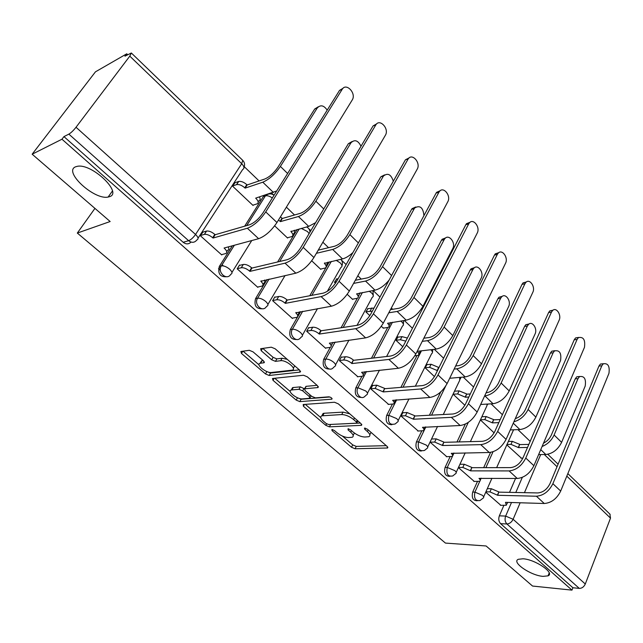 <?xml version="1.0" encoding="UTF-8"?>
<svg xmlns="http://www.w3.org/2000/svg" width="643" height="643" viewBox="0 0 643 643"><rect width="100%" height="100%" fill="white"/><g stroke="black" fill="none" stroke-linecap="round" stroke-linejoin="round"><path stroke-width="0.96" d="M331.901 429.468L332.013 430.625L351.512 447.247L355.049 448.758L387.56 447.994L387.134 446.419L367.338 429.154L364.468 428.101L364.774 429.259L367.362 431.509C370.135 434.097 370.609 435.833 368.777 436.71L364.822 437.015C360.996 436.822 357.098 435.174 353.152 432.072L350.58 429.854L348.032 428.777L348.112 429.958L350.676 432.168C353.449 434.724 353.947 436.428 352.171 437.28L348.385 437.57C344.68 437.377 340.862 435.753 336.956 432.707L334.4 430.529L331.901 429.468M109.583 196.662C122.917 192.924 92.005 163.29 77.441 166.288L75.528 166.826C63.006 171.641 94.4 200.335 108.128 197.047L109.583 196.662M543.054 576.369L548.053 575.847C555.255 573.09 535.161 559.354 522.976 558.783L518.322 559.297C511.121 562.103 530.756 575.581 543.054 576.369M253.045 351.858L249.307 350.298L240.892 351.496L241.479 353.457L265.519 373.945L269.168 375.48L299.943 372.136L299.67 370.159L275.156 348.787L271.306 347.196L260.648 348.707L261.195 350.724L271.692 359.791L275.461 361.358L280.686 360.707C286.006 359.767 297.307 369.01 292.252 370.135L271.45 372.506C266.347 373.35 255.271 364.388 260.118 363.295L264.048 362.756L263.493 360.827L253.045 351.858M571.973 590.129L532.541 586.046L486.1 545.971L445.446 543.086L77.321 233.063L110.154 221.522L32.15 154.207L61.969 139.218L571.973 590.129L572.897 587.742L579.295 588.393L506.917 523.981C505.004 521.867 504.578 519.239 505.655 516.088L511.49 502.521M303.191 404.511L303.44 406.272L325.816 425.345L329.385 426.856L361.479 425.336L361.036 423.665L338.282 403.828L334.521 402.253L303.191 404.511M296.206 400.107L273.018 380.343L272.471 378.51L303.504 375.239L307.314 376.822L317.497 385.704L317.98 387.56L304.597 388.806L305.103 390.623L311.702 396.321L315.408 397.872L328.87 396.819C331.177 397.358 332.166 398.154 331.836 399.182L299.815 401.626L296.206 400.107L297.492 397.776M32.15 154.207L95.445 71.839L126.759 53.803L127.627 54.647M530.162 441.371L517.945 429.637M502.4 414.711L491.091 403.844M473.57 387.006L463.241 377.087M443.598 358.215L434.338 349.318M412.42 328.251L404.318 320.471M392.672 309.283L391.33 307.997M379.957 297.066L373.117 290.499M361.245 279.094L357.813 275.791M346.127 264.562L341.296 259.925M328.557 247.684L322.866 242.218M310.842 230.66L308.769 228.675M307.579 227.534L306.88 226.858M294.534 214.995L286.384 207.167M273.717 194.998L271.684 193.037M259.081 180.932L244.284 166.714M61.969 139.218L63.946 136.605L68.857 134.13C71.035 132.828 73.431 130.537 76.027 127.266L129.79 56.134L131.341 52.999L124.951 56.182L126.759 53.803M572.897 587.742L500.608 523.667C498.703 521.569 498.285 518.949 499.354 515.823L503.855 505.43M509.521 492.353L515.541 478.464M609.869 514.095L610.504 518.129L585.291 584.013C583.924 586.898 581.923 588.361 579.295 588.393M458.411 467.606L474.317 481.454M430.288 442.336L446.789 456.699M403.306 412.734L402.968 412.428L401.119 416.125L418.239 431.027M427.298 364.637L426.992 364.348L425.224 367.876L434.459 376.589M373.109 385.495L372.771 385.189L370.834 388.911L388.621 404.391M398.242 337.133L397.945 336.852L396.096 340.396L402.815 346.738M341.73 357.195L341.401 356.897L339.375 360.643L357.862 376.726M381.251 326.403L383.622 328.107M368.085 308.584L365.859 311.871L369.854 315.641M309.114 327.777L308.793 327.488L306.663 331.249L325.688 348.345L325.897 347.976M347.228 294.301L352.71 299.477L352.911 299.116M336.763 278.933L334.448 282.245L335.485 283.225M275.18 297.17L274.874 296.889L272.632 300.667L292.428 318.462L292.653 318.076M311.726 260.817L320.785 269.361L321.01 268.983M239.847 265.302L239.55 265.029L237.195 268.822L257.819 287.357L258.06 286.955M274.657 225.846L287.59 238.047L287.831 237.653M203.027 232.091L200.262 235.635L221.763 254.949L222.02 254.532M235.081 182.684L232.477 186.06L253.053 205.463L253.31 205.045M226.633 276.739C220.107 277.117 217.664 273.701 219.303 266.475L232.316 245.803M244.67 226.183L263.381 196.485L265.382 195.85L266.323 194.749M262.312 308.777C256.123 308.97 253.872 305.586 255.56 298.625L267.062 279.504M277.615 261.974L297.17 229.471M296.6 339.52C290.789 339.6 288.691 336.289 290.314 329.578L300.643 311.63M309.789 295.732L329.272 261.87M329.578 369.042C324.104 369.05 322.143 365.811 323.694 359.324L330.301 347.333M331.169 345.773L332.101 344.069M341.087 327.753L357.347 298.256M358.28 296.568L359.059 295.145M359.992 293.449L360.313 292.862M361.326 397.422C356.15 397.374 354.301 394.207 355.796 387.922L361.913 376.332M371.461 358.247L387.697 327.52M391.9 424.726C386.998 424.645 385.253 421.551 386.676 415.434L392.399 404.142M400.902 387.375L416.994 355.611M421.358 451.016C416.704 450.92 415.056 447.89 416.415 441.926L421.784 430.898M429.403 415.249L440.752 391.917M449.77 476.342C445.342 476.246 443.774 473.28 445.069 467.461L450.124 456.659M456.988 441.982L465.363 424.075M477.178 500.76C472.959 500.672 471.464 497.778 472.701 492.072L477.46 481.486M483.681 467.662L490.553 452.391M77.321 233.063L94.939 208.388M485.754 492.176L500.881 505.334M506.78 444.811L521.385 458.146M264.321 195.384L263.381 196.485M63.946 136.605L183.167 242.282C186.044 244.461 188.664 244.396 191.019 242.073M480.409 419.935L494.113 432.86M453.315 394.376L464.873 405.275M353.152 435.391L354.414 433.06M369.797 434.708L371.083 432.417M342.397 436.067L352.726 444.892L356.254 446.403L386.282 445.671M330.148 424.46L360.337 423.054M305.288 404.359L320.753 417.572M326.13 423.472L328.637 424.533L356.455 423.182L356.391 421.961L353.626 419.558C349.551 416.342 345.588 414.671 341.73 414.55L321.83 415.828C319.973 416.712 320.495 418.48 323.405 421.141L326.13 423.472M349.736 413.811L343.016 412.115L341.73 414.55M322.071 415.378L323.116 413.441L324.096 413.264L343.016 412.115M290.25 391.515L274.73 378.253M317.063 385.326L306.197 386.322L305.57 387.046M329.891 396.996L301.125 399.247L299.815 401.626M291.89 389.923L291.239 390.044C286.682 391.145 297.283 399.552 302.371 398.901L309.781 398.29L309.275 396.514L302.684 390.84L298.987 389.288L291.89 389.923L293.224 387.52L292.581 387.641L291.633 389.345M310.135 397.639L311.156 395.847M293.224 387.52L300.329 386.869L304.517 388.838M297.685 397.864L301.125 399.247M260.479 362.668L261.516 360.884L263.26 360.627M293.337 368.214L294.759 365.875M287.26 359.341L282.092 358.239L280.686 360.707M262.778 348.402L273.098 357.339L276.868 358.907L282.092 358.239M266.941 371.598L270.542 373.085L299.349 369.878M243.046 351.182L259.041 364.846M538.633 454.593L545.811 454.505C552.626 453.685 557.891 449.634 561.612 442.352L585.194 386.065C586.223 378.952 584.326 375.801 579.512 376.597L578.017 378.614L575.252 378.831L576.747 376.822L579.697 376.468M520.926 458.154L522.888 458.129M508.275 441.444L512.318 441.339L519.657 444.361L518.571 447.624L527.525 447.448M518.571 447.624L510.976 444.361L506.941 444.45M528.843 444.401L519.898 444.594M575.252 378.831L551.332 435.086C549.677 438.663 547.08 441.355 543.52 443.148M542.097 446.491C547.523 444.305 551.533 440.471 554.113 435.006L578.017 378.614M500.383 505.318L506.387 505.261L505.486 502.336L544.259 503.501C551.332 502.922 556.806 498.783 560.68 491.067L608.937 373.39C609.926 366.197 608.037 362.998 603.255 363.809L601.808 365.803L598.955 366.052L600.401 364.059L603.367 363.721M487.306 488.672L491.356 488.744L498.823 491.903L497.698 495.295L536.399 496.219C543.472 495.6 548.969 491.421 552.884 483.689L601.808 365.803M598.955 366.052L549.99 483.649C547.089 489.371 543.022 492.474 537.781 492.94L499.081 492.136M497.698 495.295L489.958 491.895L491.356 488.744M485.915 491.815L489.958 491.895M510.285 429.91L519.898 429.572C526.689 428.6 532.018 424.444 535.876 417.106L560.559 360.498C561.604 353.103 559.587 349.905 554.491 350.925L553.133 352.79L550.376 353.071L551.734 351.207L554.813 350.692M481.872 416.76L486.196 416.551L493.631 419.59L492.498 422.885L498.831 422.612M492.498 422.885L484.806 419.59L480.482 419.791M500.214 419.549L493.888 419.839M550.376 353.071L525.339 409.631C523.064 414.164 519.721 417.162 515.3 418.641M513.894 421.808C520.099 420.032 524.841 415.925 528.112 409.487L553.133 352.79M480.675 404.471L493.036 403.724C499.804 402.59 505.189 398.33 509.2 390.928L535.048 334.022C537.733 328.758 532.316 320.632 528.57 324.345L527.356 326.033L524.608 326.387L525.821 324.699L529.02 324M454.842 391.193L459.142 390.872L466.673 393.926L465.484 397.245L468.843 397.012M484.637 395.943L484.926 395.919C491.686 394.746 497.095 390.446 501.146 383.027L527.356 326.033M465.484 397.245L457.679 393.926L453.379 394.231M524.608 326.387L498.397 383.244C495.391 388.734 491.381 391.917 486.373 392.809L486.084 392.825M470.298 393.942L466.931 394.183M473.811 481.446L479.662 481.294C480.659 480.747 480.434 479.782 478.995 478.392L517.261 478.472C524.318 477.749 529.864 473.489 533.883 465.709L584.463 347.324C585.468 339.834 583.442 336.602 578.395 337.623L577.076 339.464L574.231 339.777L575.549 337.937L578.636 337.43M459.946 464.278L464.27 464.254L471.841 467.437L470.652 470.861L509.111 470.917C516.16 470.137 521.722 465.845 525.789 458.049L577.076 339.464M574.231 339.777L522.912 458.073C519.898 463.844 515.782 467.027 510.558 467.622L472.107 467.678M470.652 470.861L462.815 467.429L464.27 464.254M458.483 467.437L462.815 467.429M446.282 456.707L451.957 456.458C453.05 455.879 452.817 454.834 451.265 453.339L489.243 452.495C496.275 451.603 501.878 447.231 506.065 439.378L559.097 320.318C561.749 315.022 556.316 306.743 552.618 310.505L551.445 312.168L548.608 312.554L549.781 310.89L552.988 310.199M431.895 438.992L436.195 438.864L443.863 442.071L442.617 445.519L480.779 444.651C487.796 443.702 493.422 439.29 497.658 431.421L551.445 312.168M548.608 312.554L494.797 431.517C491.662 437.344 487.49 440.608 482.29 441.323L444.136 442.32M453.813 453.05L452.584 455.123M442.617 445.519L434.668 442.062L436.195 438.864M430.368 442.175L434.668 442.062M449.69 378.269L465.17 376.919C471.906 375.616 477.363 371.236 481.527 363.777L508.613 306.582C511.498 301.141 505.527 292.678 501.677 296.809L500.632 298.304L497.907 298.73L498.952 297.243L502.271 296.335M454.151 369.074L456.755 368.825C463.482 367.466 468.956 363.046 473.168 355.571L500.632 298.304M437.465 370.657L429.564 367.322L425.296 367.748M426.823 364.685L431.099 364.251L438.984 367.579M497.907 298.73L470.435 355.868C467.316 361.398 463.257 364.669 458.274 365.69L455.67 365.939M417.186 351.319L436.251 349.093C442.947 347.606 448.468 343.105 452.801 335.59L481.189 278.13C484.308 272.503 477.709 263.662 473.787 268.276L472.91 269.538L470.21 270.044L471.078 268.782L474.51 267.657M414.775 355.86L417.99 355.386C419.324 354.655 419.115 353.385 417.379 351.592L417.154 351.383M422.25 341.345L427.507 340.686C434.202 339.142 439.732 334.601 444.12 327.07L472.91 269.538M405.781 341.128L400.396 339.721L396.16 340.268M397.76 337.197L402.004 336.635L407.373 338.033M470.21 270.044L441.411 327.44C438.164 333.01 434.057 336.377 429.106 337.535L423.841 338.21M420.426 350.941L418.818 353.746M383.14 328.179L388.187 327.375C389.642 326.604 389.433 325.245 387.552 323.292L406.207 320.19C412.862 318.502 418.448 313.872 422.957 306.301L452.736 248.6C456.104 242.773 448.806 233.554 444.827 238.666L444.144 239.678L441.46 240.273L442.143 239.26L445.679 237.894M388.782 312.787L397.125 311.453C403.772 309.709 409.366 305.039 413.931 297.452L444.144 239.678M372.321 311.188L365.915 311.759M367.595 308.664L374.001 308.085M441.46 240.273L411.247 297.91C407.871 303.52 403.724 306.984 398.797 308.294L390.454 309.645M390.735 322.497L389.111 325.639M417.725 431.051L423.223 430.697C424.42 430.087 424.171 428.969 422.491 427.338L460.139 425.513C467.131 424.436 472.806 419.943 477.162 412.018L532.806 292.324C535.659 286.842 529.671 278.21 525.878 282.398L524.865 283.868L522.044 284.335L523.056 282.864L526.384 281.972M402.791 412.766L407.067 412.525L414.823 415.748L413.521 419.228L451.338 417.347C458.314 416.222 464.013 411.689 468.425 403.748L524.865 283.868M522.044 284.335L465.588 403.925C462.325 409.8 458.105 413.16 452.929 414.004L415.113 416.005M425.433 426.952L423.914 429.275M413.521 419.228L405.46 415.74L407.067 412.525M401.192 415.973L405.46 415.74M388.099 404.423L393.387 403.973C394.698 403.33 394.448 402.124 392.632 400.348L429.878 397.454C436.83 396.192 442.569 391.563 447.11 383.574L505.527 263.268C508.605 257.61 501.998 248.6 498.124 253.254L497.28 254.499L494.483 255.046L495.327 253.8L498.759 252.691M372.586 385.543L376.814 385.173L384.683 388.412L383.308 391.925L420.723 388.967C427.659 387.649 433.422 382.979 438.02 374.965L497.28 254.499M494.483 255.046L435.207 375.223C431.807 381.154 427.539 384.61 422.395 385.607L384.98 388.685M395.855 399.842L394.159 402.454M383.308 391.925L375.142 388.412L376.814 385.173M370.907 388.766L375.142 388.412M357.331 376.782L362.403 376.219C363.834 375.536 363.568 374.242 361.607 372.313L398.395 368.262C405.291 366.799 411.11 362.033 415.836 353.98L477.202 233.112C480.53 227.252 473.224 217.848 469.302 223L468.643 223.997L465.862 224.64L466.521 223.643L470.057 222.293M341.208 357.259L345.395 356.761C347.984 356.704 350.636 357.789 353.361 360.016L351.922 363.56L388.862 359.429C395.75 357.902 401.586 353.095 406.376 345.018L468.643 223.997M465.862 224.64L403.595 345.363C400.05 351.335 395.726 354.904 390.623 356.045L353.666 360.297M365.031 371.662L363.255 374.604M351.922 363.56L351.608 363.279C348.884 361.053 346.223 359.967 343.635 360.016L345.395 356.761M339.448 360.498L343.635 360.016M423.938 215.614C423.11 207.536 420.04 204.98 414.743 207.938L414.261 208.67L411.608 209.353L412.083 208.629L415.716 206.998M352.42 299.204L357.243 298.296C358.826 297.484 358.609 296.021 356.576 293.899L374.982 290.154C379.788 288.996 384.506 285.629 389.136 280.059M353.57 283.41L365.537 281.063C372.12 279.102 377.787 274.296 382.545 266.652L414.261 208.67M336.385 281.763L334.505 282.14M336.265 279.038L338.146 278.652M411.608 209.353L379.892 267.199C376.372 272.857 372.176 276.418 367.298 277.889L355.322 280.268M359.863 292.951L358.255 296.455M325.358 348.048L330.205 347.373C331.756 346.665 331.475 345.259 329.353 343.169L365.61 337.872C372.45 336.185 378.333 331.282 383.276 323.156L447.777 201.781C451.37 195.713 443.3 185.883 439.346 191.59L438.88 192.305L436.131 193.045L436.589 192.329L440.214 190.714M308.584 327.866L312.723 327.215C315.279 327.086 317.972 328.179 320.793 330.494L321.114 330.783L319.274 334.063L355.683 328.669C362.507 326.917 368.415 321.966 373.414 313.816L438.88 192.305M436.131 193.045L370.665 314.258C366.968 320.286 362.588 323.951 357.54 325.27L321.114 330.783M332.929 342.349L331.145 345.669M319.274 334.063L318.952 333.773C316.131 331.466 313.43 330.365 310.874 330.486L312.723 327.215M306.735 331.121L310.874 330.486M393.299 181.23C391.097 174.374 387.817 172.629 383.469 176.013L380.841 176.801L384.546 174.896M320.503 269.096L325.085 268.075C326.805 267.223 326.572 265.647 324.377 263.341L342.502 258.904C345.693 258.116 349.165 255.994 352.919 252.554M316.38 253.31L332.672 249.444C339.191 247.242 344.921 242.298 349.88 234.599L383.204 176.431M380.576 177.219L347.26 235.25C343.595 240.94 339.343 244.613 334.521 246.253L318.221 250.167M327.729 262.223L326.194 266.146M292.115 318.172L296.704 317.369C298.392 316.629 298.087 315.118 295.796 312.844L331.45 306.205C338.218 304.276 344.174 299.22 349.334 291.03L417.186 169.205C421.069 162.92 412.139 152.648 408.192 158.934L405.468 159.777L409.157 157.897M274.641 297.283L278.724 296.471C281.256 296.27 283.981 297.363 286.899 299.759L287.236 300.064L285.307 303.359L321.106 296.608C327.842 294.607 333.821 289.503 339.046 281.288L407.935 159.351M405.211 160.195L336.345 281.835C332.479 287.911 328.051 291.697 323.051 293.192L287.236 300.064M299.477 311.839L297.733 315.576M285.307 303.359L284.97 303.062C282.044 300.667 279.311 299.566 276.779 299.759L278.724 296.471M272.704 300.554L276.779 299.759M361.012 146.234C358.047 140.343 354.687 139.201 350.941 142.81L348.353 143.71L352.099 141.524M287.317 237.789L291.641 236.648C293.505 235.764 293.256 234.068 290.885 231.56L308.688 226.368L315.592 222.671M280.42 216.884L282.341 218.475L280.412 221.626L298.448 216.522C304.886 214.063 310.69 208.967 315.858 201.219L350.893 142.899M280.412 221.626L278.483 220.027M348.297 143.799L313.286 201.974C309.46 207.705 305.16 211.483 300.385 213.315L282.341 218.475M294.269 230.25L294.671 232.549L292.854 234.639M257.505 287.075L261.838 286.143C263.662 285.371 263.333 283.74 260.849 281.264L295.828 273.171C302.499 270.984 308.536 265.768 313.921 257.513L385.358 135.311C389.554 128.801 379.683 118.063 375.777 124.967L373.085 125.924L376.814 123.761M239.292 265.438L243.311 264.458C245.811 264.169 248.576 265.27 251.606 267.761L251.952 268.075L249.918 271.386L285.026 263.164C291.673 260.897 297.733 255.625 303.191 247.354L375.721 125.055M373.028 126.004L300.53 248.013C296.495 254.13 292.01 258.036 287.075 259.724L251.952 268.075M264.586 280.051L264.884 282.052L262.963 284.27M222.052 264.723L223.386 265.913M249.918 271.386L249.572 271.073C246.534 268.581 243.769 267.48 241.27 267.753L243.311 264.458M237.259 268.726L241.27 267.753M327.191 110.138C323.839 105.259 320.527 104.544 317.256 107.992L314.708 109.005L318.293 106.794M252.779 205.213L256.903 203.927C258.848 202.987 258.55 201.163 256.01 198.47L255.673 198.148L276.691 190.987M234.542 182.877L238.722 181.439C241.197 181.069 243.89 182.138 246.791 184.637L247.137 184.967L245.112 188.126L262.786 182.202C269.128 179.477 274.995 174.213 280.396 166.416L317.256 107.992M245.112 188.126L244.766 187.796C241.856 185.288 239.156 184.219 236.68 184.589L232.509 186.012M314.708 109.005L277.872 167.293C273.878 173.055 269.521 176.962 264.82 178.995L247.137 184.967M259.402 196.959C260.568 198.912 260.399 200.19 258.88 200.785L258.164 201.926M221.457 254.684L225.564 253.599C227.477 252.771 227.1 251.019 224.431 248.351L224.077 248.029L258.631 238.69C265.213 236.222 271.314 230.837 276.956 222.518L352.3 99.858C356.511 93.195 346.151 82.344 342.172 89.329L339.52 90.406L343.105 88.22M202.457 232.26L206.58 231.046C209.047 230.781 211.788 231.898 214.81 234.406L215.172 234.727L213.042 238.055L247.354 228.233C253.897 225.677 260.021 220.236 265.736 211.909L342.172 89.329M339.52 90.406L263.14 212.68C258.912 218.845 254.371 222.88 249.516 224.785L215.172 234.727M228.185 246.92C229.246 248.696 229.069 249.822 227.654 250.296L226.746 251.734M213.042 238.055L212.68 237.725C209.65 235.225 206.901 234.1 204.434 234.357L206.411 231.086M200.319 235.563L204.265 234.398M332.576 429.564L332.013 430.625M365.353 428.134L364.774 429.259M348.683 428.857L348.112 429.958M76.027 127.266L195.544 234.462L241.712 163.7C244.3 166.489 244.637 168.402 242.708 169.455L198.044 238.175M243.962 167.526C245.087 164.817 244.678 162.414 242.732 160.332L241.712 163.7L129.79 56.134M499.354 515.823L505.655 516.088L513.114 519.279L585.291 584.013M515.807 492.482L522.309 477.371M540.699 454.569L524.455 492.667M520.147 502.778L513.114 519.279C511.595 522.237 509.529 523.804 506.917 523.981L500.608 523.667M610.504 518.129L566.804 476.133M557.031 466.738L544.316 454.521M219.359 266.371L221.329 265.88L234.293 245.272M246.663 225.613L265.422 195.842C267.384 195.424 269.682 196.139 272.327 197.972M255.56 298.625L257.578 298.215L269.087 279.062M279.641 261.492L299.212 228.924M290.314 329.578L292.364 329.256L302.7 311.268M311.855 295.338L331.346 261.412M323.694 359.324L325.784 359.075L335.156 342.044M343.185 327.44L362.419 292.477M355.796 387.922L357.918 387.737L366.47 371.517M373.591 358.006L392.439 322.247M386.676 415.434L388.83 415.314L396.683 399.785M403.048 387.199L421.446 350.821M416.415 441.926L418.585 441.87L425.843 426.936M431.574 415.137L445.631 386.194M445.069 467.461L447.263 467.453L453.99 453.042M459.174 441.926L468.313 422.355M472.701 492.072L474.912 492.12L479.799 481.229M480.257 480.2L481.165 478.183M485.891 467.654L493.02 451.78M219.464 267.601L220.412 268.444M479.983 500.543C475.442 501.178 473.746 498.365 474.912 492.12L482.427 495.319C483.841 496.661 484.075 497.594 483.118 498.116L479.983 500.543M496.645 467.638L513.572 429.797M452.744 475.957C447.906 476.833 446.073 473.995 447.263 467.453L454.874 470.668C456.409 472.123 456.643 473.127 455.59 473.682L452.744 475.957M424.525 450.438C419.365 451.587 417.379 448.734 418.585 441.87L426.301 445.109C427.949 446.684 428.198 447.769 427.048 448.348L424.525 450.438M395.252 423.922C389.754 425.401 387.616 422.531 388.83 415.314L396.643 418.577C398.419 420.289 398.684 421.454 397.422 422.065L395.252 423.922M364.878 396.361C360.916 400.525 354.823 393.026 357.918 387.737L365.835 391.016C367.756 392.881 368.029 394.135 366.655 394.778L364.878 396.361M333.315 367.683C329.304 372.434 322.416 364.613 325.784 359.075C328.356 359.027 331.032 360.12 333.805 362.371C335.887 364.396 336.176 365.746 334.681 366.422L333.315 367.683M300.506 337.832C296.479 343.209 288.691 335.067 292.364 329.256C294.904 329.136 297.621 330.237 300.498 332.568C302.749 334.778 303.054 336.233 301.43 336.94L300.506 337.832M266.347 306.727C262.376 312.795 253.567 304.316 257.578 298.215C260.085 298.014 262.826 299.124 265.816 301.551C268.252 303.946 268.589 305.513 266.821 306.253L266.347 306.727M230.765 274.312C226.947 281.039 217.053 272.431 221.272 265.985L221.377 265.872C223.844 265.615 226.617 266.732 229.68 269.224C232.316 271.836 232.678 273.524 230.773 274.296L230.765 274.312M269.489 193.736L270.229 193.864M470.387 441.637L486.799 406.071L487.225 404.077M443.292 414.518L459.705 380.343L459.649 377.401M430.818 349.728L431.043 349.945C432.723 351.689 432.916 352.935 431.622 353.674L415.37 386.178M400.685 321.018L401.899 322.006C403.708 323.903 403.908 325.237 402.494 326.017L386.604 356.511M369.178 291.223L371.63 293.007C373.591 295.065 373.8 296.503 372.257 297.323L357.018 325.35M336.152 260.327L340.195 262.874C342.309 265.117 342.526 266.66 340.854 267.52L327.335 291.327M301.229 228.378L307.507 231.552L309.09 233.618M183.167 242.282L188.608 240.699L68.857 134.13M196.911 239.919C194.58 242.789 191.815 243.054 188.608 240.699C190.955 239.751 193.27 237.677 195.544 234.462C198.325 237.211 198.775 239.027 196.911 239.919M131.341 52.999L242.572 160.179M351.48 430.625L350.676 432.168M368.19 429.894L367.362 431.509M387.665 446.981L387.126 448.058M356.254 446.403L355.049 448.758M352.726 444.892L351.512 447.247M361.655 424.348L361.109 425.401M330.639 424.493L329.385 426.856M326.62 423.833L325.816 425.345M304.452 404.423L303.44 406.272M357.235 420.345L356.391 421.961M354.47 417.934L353.626 419.558M324.096 413.264L322.81 415.659M274.175 378.309L273.018 380.343M318.261 386.604L317.714 387.608M306.197 386.322L304.854 388.758M332.013 398.499L331.627 399.223M310.127 394.963L309.275 396.514M304.018 388.412L302.684 390.84M300.329 386.869L298.987 389.288M264.386 361.913L263.871 362.797M261.99 360.787L260.584 363.207M276.868 358.907L275.461 361.358M273.098 357.339L271.692 359.791M262.537 348.434L261.195 350.724M300.49 371.148L299.943 372.136M270.542 373.085L269.168 375.48M266.885 371.574L265.519 373.945M242.805 351.215L241.479 353.457M545.811 454.505L540.755 449.634M512.318 441.339L510.976 444.361M519.657 444.361L518.33 447.391M561.612 442.352L554.113 435.006M536.399 496.219L544.259 503.501M497.441 495.07L498.823 491.903M552.884 483.689L560.68 491.067M519.898 429.572L513.275 423.198M486.196 416.551L484.806 419.59M493.631 419.59L492.241 422.636M535.876 417.106L528.112 409.487M493.036 403.724L484.926 395.919M459.142 390.872L457.679 393.926M466.673 393.926L465.219 396.996M509.2 390.928L501.146 383.027M509.111 470.917L517.261 478.472M470.387 470.62L471.841 467.437M525.789 458.049L533.883 465.709M480.779 444.651L489.243 452.495M442.344 445.277L443.863 442.071M497.658 431.421L506.065 439.378M465.17 376.919L456.755 368.825M431.099 364.251L429.564 367.322M438.719 367.322L437.2 370.408M481.527 363.777L473.168 355.571M436.251 349.093L427.507 340.686M402.004 336.635L400.396 339.721M452.801 335.59L444.12 327.07M406.207 320.19L397.125 311.453M371.799 307.965L370.119 311.067M422.957 306.301L413.931 297.452M451.338 417.347L460.139 425.513M413.232 418.971L414.823 415.748M468.425 403.748L477.162 412.018M420.723 388.967L429.878 397.454M383.011 391.659L384.683 388.412M438.02 374.965L447.11 383.574M388.862 359.429L398.395 368.262M351.608 363.279L353.361 360.016M406.376 345.018L415.836 353.98M374.982 290.154L365.537 281.063M391.587 275.526L382.545 266.652M355.683 328.669L365.61 337.872M318.952 333.773L320.793 330.494M373.414 313.816L383.276 323.156M324.627 262.915L324.377 263.341M342.502 258.904L332.672 249.444M358.368 242.933L349.88 234.599M295.796 312.844L296.021 312.442M321.106 296.608L331.45 306.205M284.97 303.062L286.899 299.759M339.046 281.288L349.334 291.03M291.175 231.078L290.885 231.56M308.688 226.368L298.448 216.522M282.012 218.162L280.083 221.313M323.742 208.951L315.858 201.219M260.849 281.264L261.122 280.814M285.026 263.164L295.828 273.171M249.572 271.073L251.606 267.761M303.191 247.354L313.921 257.513M256.356 197.923L256.01 198.47M273.452 192.474L262.786 182.202M238.553 181.487L236.511 184.637M246.791 184.637L244.766 187.796M287.614 173.497L280.396 166.416M224.431 248.351L224.753 247.844M247.354 228.233L258.631 238.69M212.68 237.725L214.81 234.406M265.736 211.909L276.956 222.518M549.21 572.961L548.053 575.847M491.927 478.271L483.64 496.926M219.303 266.475L221.377 265.872L234.341 245.256M487.482 404.769L487.691 404.045M465.194 452.873L456.184 472.404M460.468 378.952L460.822 377.296M437.561 426.446L427.699 446.981M432.466 352.195L432.827 349.495M408.996 398.917L398.146 420.61M403.418 324.45L403.587 320.584M379.466 370.191L367.458 393.227M373.278 295.667L372.956 290.523M348.964 340.155L335.574 364.782M341.963 265.784C342.896 263.308 342.486 261.146 340.734 259.298M317.489 308.664L302.411 335.212M309.966 232.139C309.846 229.736 308.704 228 306.55 226.947M285.058 275.542L267.89 304.452M246.703 225.597L265.422 195.842C268.252 193.455 271.121 193.254 274.031 195.239M251.751 240.554L231.938 272.423M218.483 268.694L219.81 269.875M610.159 514.368L567.841 473.602M558.092 464.198L547.796 454.288M112.388 191.059L108.128 197.047M387.866 447.375L387.56 447.994M361.816 424.685L361.479 425.336M357.87 420.9L356.937 422.684M323.116 413.441L321.83 415.828M318.365 386.853L317.98 387.56M305.939 386.371L304.597 388.806M332.101 398.7L331.836 399.182M292.581 387.641L291.239 390.044M264.442 362.081L264.048 362.756M261.516 360.884L260.118 363.295M300.57 371.365L300.168 372.096M579.512 376.597L576.747 376.822M603.255 363.809L600.401 364.059M506.885 504.104L507.624 502.4M554.491 350.925L551.734 351.207M528.57 324.345L525.821 324.699M578.395 337.623L575.549 337.937M480.217 480.056L481.06 478.175M552.618 310.505L549.781 310.89M501.677 296.809L498.952 297.243M473.787 268.276L471.078 268.782M444.827 238.666L442.143 239.26M525.878 282.398L523.056 282.864M498.124 253.254L495.327 253.8M469.302 223L466.521 223.643M414.743 207.938L412.083 208.629M439.346 191.59L436.589 192.329M383.469 176.013L380.841 176.801M408.192 158.934L405.468 159.777M350.941 142.81L348.353 143.71M375.777 124.967L373.085 125.924M238.722 181.439L236.68 184.589M204.434 234.357L206.58 231.046"/></g></svg>
